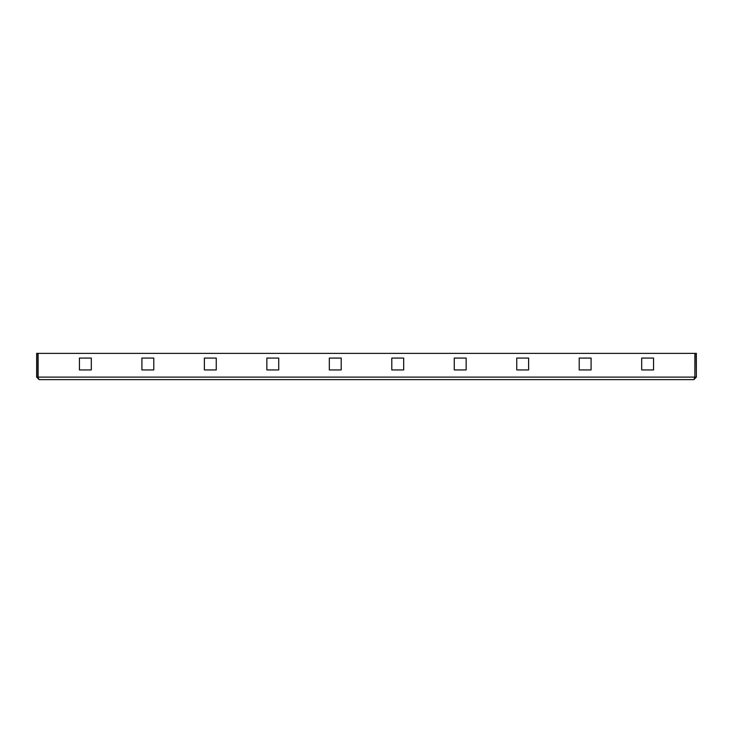 <?xml version="1.0" encoding="UTF-8"?>
<svg xmlns="http://www.w3.org/2000/svg" width="733" height="733" viewBox="0 0 733 733"><rect width="100%" height="100%" fill="white"/><g stroke="black" fill="none" stroke-linecap="round" stroke-linejoin="round"><path stroke-width="1.1" d="M694.884 377.119L38.116 377.119L38.116 353.379L694.884 353.379L694.884 377.119L693.849 379.621L39.151 379.621L38.134 377.852M653.561 369.936L653.561 358.071L641.687 358.071L641.687 369.936L653.561 369.936L653.561 358.071L641.687 358.071L641.687 369.936L653.561 369.936M579.217 369.936L591.082 369.936L591.082 358.071L579.217 358.071L579.217 369.936L591.082 369.936L591.082 358.071L579.217 358.071L579.217 369.936M516.747 369.936L528.612 369.936L528.612 358.071L516.747 358.071L516.747 369.936L528.612 369.936L528.612 358.071L516.747 358.071L516.747 369.936M454.277 369.936L466.142 369.936L466.142 358.071L454.277 358.071L454.277 369.936L466.142 369.936L466.142 358.071L454.277 358.071L454.277 369.936M391.798 369.936L403.672 369.936L403.672 358.071L391.798 358.071L391.798 369.936L403.672 369.936L403.672 358.071L391.798 358.071L391.798 369.936M329.328 369.936L341.202 369.936L341.202 358.071L329.328 358.071L329.328 369.936L341.202 369.936L341.202 358.071L329.328 358.071L329.328 369.936M266.858 369.936L278.723 369.936L278.723 358.071L266.858 358.071L266.858 369.936L278.723 369.936L278.723 358.071L266.858 358.071L266.858 369.936M204.388 369.936L216.253 369.936L216.253 358.071L204.388 358.071L204.388 369.936L216.253 369.936L216.253 358.071L204.388 358.071L204.388 369.936M141.918 369.936L153.783 369.936L153.783 358.071L141.918 358.071L141.918 369.936L153.783 369.936L153.783 358.071L141.918 358.071L141.918 369.936M79.439 369.936L91.313 369.936L91.313 358.071L79.439 358.071L79.439 369.936L91.313 369.936L91.313 358.071L79.439 358.071L79.439 369.936M39.151 379.621L36.65 377.119L37.896 377.119L38.153 377.88M36.65 377.119L36.65 353.379L37.896 353.379L37.896 377.119M694.866 377.852L695.104 353.379L696.35 353.379L696.35 377.119L695.104 377.119M693.849 379.621L696.35 377.119"/></g></svg>
